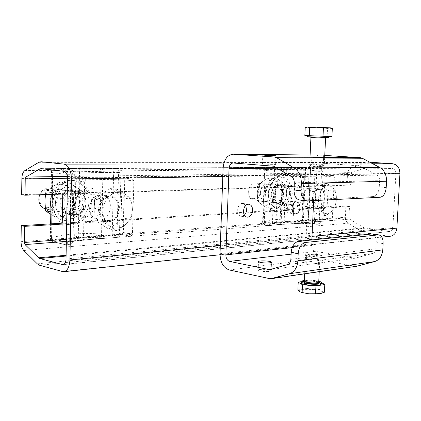 <?xml version="1.0" encoding="UTF-8"?>
<svg xmlns="http://www.w3.org/2000/svg" width="421" height="421" viewBox="0 0 421 421"><rect width="100%" height="100%" fill="white"/><g stroke="black" fill="none" stroke-linecap="round" stroke-linejoin="round"><path stroke-width="0.32" stroke-dasharray="2.1 1.58" d="M244.38 215.163L241.444 216.294C235.571 216.194 236.923 202.806 242.743 203.469L245.732 205.416M355.798 266.388L314.913 259.02C308.998 257.147 305.935 252.316 305.73 244.517L309.261 167.469C310.188 159.659 313.698 155.538 319.792 155.117L324.754 155.428M292.479 211.521L289.453 213.105C284.312 213.073 285.512 200.633 290.606 201.196L292.263 201.859L293.5 203.532M273.95 166.242L359.723 165.885L319.413 162.995C316.976 163.143 315.566 164.79 315.182 167.932L313.661 200.601M264.425 164.179L262.436 163.922C261.883 163.564 275.644 164.09 275.608 164.427L264.425 164.179M312.956 164.101L310.803 163.848C310.288 163.532 323.265 164.058 323.228 164.348L312.956 164.101M311.835 239.944L311.572 245.501C311.661 248.648 312.898 250.584 315.276 251.311L354.956 258.252L372.68 253.453C374.606 252.8 375.69 251.237 375.932 248.769L376.269 242.522L383.136 243.575M386.199 187.619L379.268 186.971L379.61 180.635C379.637 178.099 378.726 176.267 376.879 175.125L359.723 165.885M307.53 200.906L300.468 200.08L373.143 196.554L380.079 197.275M300.468 200.08L300.078 200.08M379.268 186.971C378.637 192.629 376.595 195.823 373.143 196.554M372.222 233.95C374.979 234.918 376.327 237.776 376.269 242.522M269.624 269.687L354.956 258.252M308.682 256.531C314.124 257.22 317.518 257.152 318.865 256.331C318.944 255.142 306.104 254.537 306.577 255.747L308.682 256.531M260.073 271.061L258.131 270.214C257.636 268.756 271.229 269.272 271.15 270.708C269.582 271.75 265.888 271.871 260.073 271.061M313.34 155.854L323.617 156.138L313.34 155.854M308.309 264.593L306.209 263.767C305.741 262.478 318.565 263.088 318.487 264.351C317.139 265.235 313.745 265.314 308.309 264.593M66.686 222.904L345.883 206.148L345.325 217.225C345.299 219.92 346.246 221.93 348.162 223.251L362.444 231.934L364.896 232.834L389.793 236.334M369.822 162.211L366.075 162.511L350.951 168.184C348.909 169.1 347.762 170.905 347.52 173.605L346.957 184.766L350.593 185.108L351.161 173.899L351.982 172.61L368.317 166.827L392.377 168.563C394.64 169 395.814 170.6 395.893 173.368L392.867 227.572C392.572 229.971 391.419 231.303 389.42 231.555L363.949 227.777L349.619 219.136L348.941 217.699L349.504 206.579L345.883 206.148M67.213 193.892L350.593 185.108M21.66 194.644L346.957 184.766M66.671 223.804L349.504 206.579M318.771 281.291L304.357 280.502M321.933 283.865L321.549 283.37M318.471 282.291L304.557 281.528M301.41 282.265L300.983 282.712M321.976 282.933L320.192 281.928L307.083 280.775L301.026 281.712M324.412 292.221L322.07 291.5L319.828 289.516L320.192 281.928M319.828 289.516L313.24 289.559L306.735 288.327L307.083 280.775M320.955 293.437L321.707 293.205C322.986 292.706 323.107 292.137 322.07 291.5C320.434 290.622 317.487 289.974 313.24 289.559L302.299 289.695C299.51 290.201 298.726 290.9 299.957 291.795L300.994 292.295M306.735 288.327L302.299 289.695L297.873 289.79M318.271 256.163C314.35 256.721 305.367 255.779 305.535 254.842L305.557 254.721C305.935 253.495 319.134 254.116 319.928 255.394L318.271 256.163M317.271 254.594C313.913 255.068 306.251 254.195 306.998 253.437C307.293 252.458 317.992 252.963 318.618 253.984L317.271 254.594M307.625 136.73L328.943 137.556M304.846 135.515L331.927 136.572M310.277 135.715L328.996 136.451L310.277 135.715M313.782 135.836L314.14 128.01L309.73 127.142L305.204 127.595M314.14 128.01L320.844 127.589L327.517 128.5L327.138 136.357M312.435 166.032L311.003 166.137C310.956 166.432 323.312 166.937 322.818 166.616L312.435 166.032M311.445 164.564L309.672 164.685C309.588 165.037 324.923 165.658 324.286 165.274L311.445 164.564M306.867 126.979L330.669 127.868M327.517 128.5L329.927 127.868L331.316 128.131M97.219 238.591L69.57 241.659C70.933 241.459 71.691 240.328 71.844 238.27L99.819 235.334L117.054 234.518C119.443 234.397 120.664 234.16 120.722 233.813L119.485 233.313L112.228 232.871L78.327 233.718C73.428 233.85 69.491 234.176 66.523 234.702L66.902 213.626C62.829 209.432 63.029 197.938 67.286 192.718L67.67 171.436L79.548 171.279L120.974 172.015C120.864 169.868 119.922 168.663 118.154 168.405L114.88 168.247C114.186 168.368 113.781 169.51 113.665 171.668L112.228 232.871C112.244 235.065 112.596 236.418 113.275 236.928L116.422 237.128C117.37 237.37 117.022 237.549 115.391 237.665L97.551 238.618C98.909 238.418 99.661 237.323 99.819 235.334L100.382 209.663C97.114 222.793 81.806 226.082 76.922 214.057C74.312 207.3 74.901 200.717 78.701 194.307C85.042 184.045 98.14 186.813 100.635 198.338L94.178 199.291C92.699 194.313 89.852 191.608 85.637 191.171C82.29 191.139 79.443 192.818 77.096 196.202C74.159 201.149 73.701 206.232 75.722 211.453C77.443 215.057 79.958 217.031 83.274 217.368C88.321 217.273 91.889 214.184 93.988 208.095L94.693 203.68L94.178 199.291M93.988 208.095L100.382 209.663L101.203 172.447L73.07 173.084C72.954 170.726 72.128 169.363 70.586 168.989L98.746 168.5C100.277 168.858 101.098 170.173 101.203 172.447L102.934 172.431C102.892 170.163 102.398 168.847 101.461 168.489L117.038 168.584C117.996 168.937 118.501 170.237 118.543 172.478L102.934 172.431L101.54 235.213C101.424 237.233 100.94 238.302 100.087 238.423L115.391 237.665M66.902 213.626L71.744 215.678L74.901 215.263L78.722 213.736C81.669 212.11 83.763 209.842 85 206.921C87.126 200.417 85.174 195.26 79.153 191.455L73.722 189.829C70.965 189.739 68.823 190.702 67.286 192.718M116.422 237.128C118.238 236.765 119.259 235.497 119.485 233.313L120.974 172.015L122.227 172.257L118.543 172.478L117.054 234.518C116.933 236.518 116.433 237.576 115.559 237.697C117.98 238.212 119.701 236.918 120.722 233.813L122.227 172.257C122.858 171.994 120.48 168.347 120.048 168.826L114.88 168.247L80.637 167.784C80.016 167.911 79.653 169.074 79.548 171.279L79.153 191.455M74.685 236.092L75.743 180.714L76.422 179.146L77.501 178.693L123.29 177.967L124.727 179.835L123.421 232.497L121.832 234.481L76.354 237.928L74.685 236.092L83.505 238.018L84.637 181.856L85.168 180.42L86.4 179.809L132.399 179.014L133.836 180.909L132.462 234.276L130.857 236.292L85.179 239.875L83.505 238.018M89.562 207.832C89.905 214.689 92.894 218.688 98.53 219.82C112.128 221.793 115.212 195.197 101.419 194.802C94.509 195.265 90.557 199.607 89.562 207.832M98.488 209.337C98.824 216.289 101.819 220.336 107.481 221.472C121.137 223.451 124.263 196.491 110.418 196.112C103.471 196.591 99.498 200.996 98.488 209.337M47.299 207.7C36.99 208.279 37.258 189.703 47.589 189.539C57.788 189.213 57.472 207.332 47.299 207.7M101.708 221.262L110.076 226.145C114.991 228.961 119.911 228.635 124.832 225.167L116.454 230.592L110.076 226.145C105.334 222.872 102.934 217.825 102.871 210.995L102.171 200.385L110.797 195.034C105.876 198.817 103.24 204.138 102.871 210.995L101.708 221.262L94.072 219.836L108.771 229.087L123.479 218.115L123.974 198.112L109.707 188.461L94.514 199.212L94.072 219.836M117.433 189.492L125.59 194.539L131.741 199.238L132.426 209.521L131.226 219.473L124.832 225.167C129.547 221.351 132.083 216.131 132.426 209.521C132.426 202.917 130.147 197.923 125.59 194.539C120.811 191.529 115.88 191.697 110.797 195.034L117.433 189.492L109.707 188.461M102.171 200.385L94.514 199.212M116.454 230.592L108.771 229.087M108.965 220.525L107.639 220.499C95.304 219.862 98.104 195.633 110.349 197.096C122.29 197.36 120.906 220.367 108.965 220.525M39.595 194.744C41.668 190.281 44.889 188.071 49.241 188.124C60.782 188.461 59.629 209.379 48.094 209.395L45.31 209.048M131.226 219.473L123.479 218.115M131.741 199.238L123.974 198.112M51.062 198.212C54.42 186.582 61.282 180.598 71.644 180.262C82.242 180.756 90.21 192.118 88.747 204.017C87.457 215.936 77.069 225.645 66.581 224.272C58.324 222.788 53.099 217.368 50.899 208.016M52.993 203.564C52.941 190.939 63.539 179.688 74.18 180.588C84.795 181.083 92.767 192.486 91.294 204.432C90.005 216.399 79.595 226.151 69.091 224.777C59.029 222.641 53.662 215.568 52.993 203.564M80.364 201.954C80.016 195.26 76.948 191.408 71.165 190.408C58.187 188.866 55.361 213.494 68.423 214.257C75.412 214.015 79.395 209.916 80.364 201.954M82.905 202.364C82.558 195.639 79.485 191.781 73.696 190.776C60.698 189.229 57.856 213.963 70.939 214.721C77.943 214.478 81.932 210.358 82.905 202.364M45.826 191.729L54.83 193.113L63.082 188.187L69.623 183.103L77.496 187.824L83.642 192.25L74.47 190.918L66.76 186.324C71.202 189.455 73.454 194.039 73.507 200.075C73.222 206.116 70.802 210.858 66.255 214.3C61.513 217.415 56.751 217.657 51.972 215.031C47.368 212 45.01 207.369 44.905 201.143C45.205 194.897 47.715 190.071 52.441 186.661L45.826 191.729L45.394 194.565M50.836 211.789L54.504 212.473L55.467 202.938L54.83 193.113M50.799 214.31L59.861 219.494L66.255 214.3L74.117 209.458L73.507 200.075L74.47 190.918M52.441 186.661C57.33 183.656 62.103 183.545 66.76 186.324L60.519 181.883L52.441 186.661M68.849 200.249C68.523 194.176 65.708 190.681 60.413 189.76C48.499 188.329 45.936 210.689 57.924 211.389C64.329 211.179 67.97 207.464 68.849 200.249M59.861 219.494L68.918 221.267L62.566 217.057C57.935 213.984 55.567 209.274 55.467 202.938C55.777 196.581 58.319 191.666 63.082 188.187C68.007 185.119 72.817 184.998 77.496 187.824C81.963 191.002 84.221 195.66 84.268 201.796C83.968 207.948 81.532 212.773 76.948 216.283C72.17 219.462 67.376 219.72 62.566 217.057L54.504 212.473M60.519 181.883L69.623 183.103M79.58 201.985C79.259 195.807 76.433 192.26 71.102 191.329C59.108 189.892 56.498 212.652 68.57 213.342C75.017 213.115 78.69 209.326 79.58 201.985M74.117 209.458L83.263 211.063L84.268 201.796L83.642 192.25M83.263 211.063L76.948 216.283L68.918 221.267M277.428 224.53L277.797 224.54C279.139 224.34 279.897 223.435 280.076 221.835L272.413 222.804C272.24 224.425 271.477 225.34 270.124 225.545L279.165 224.388L301.31 223.314L315.603 224.209C317.529 224.314 318.06 224.251 317.202 224.014L306.13 222.435C307.298 222.172 307.983 221.162 308.177 219.409L319.244 220.951L321.602 171.152L310.435 170.252L308.177 219.409L301.925 219.025L302.999 222.241L285.285 222.309L284.254 219.067L284.97 202.564C290.374 197.165 290.611 191.713 285.675 186.203L286.396 169.574L278.192 169.595L265.272 170.279L264.683 170.373L266.351 170.621C266.561 168.758 267.314 167.726 268.614 167.532L268.04 167.39C266.419 167.516 265.498 168.479 265.272 170.279L263.167 221.804L276.076 219.546L284.254 219.067L301.925 219.025L304.146 169.947L286.396 169.574C286.538 167.826 286.964 166.9 287.675 166.8L305.499 167.2L319.828 168.221L303.83 167.569L272.161 167.658C273.703 167.953 274.513 169.037 274.587 170.91L305.63 170.705L316.797 171.289L323.181 171.373L321.602 171.152C321.576 169.395 320.997 168.416 319.86 168.221L319.828 168.221M281.475 199.386L281.781 192.276L282.854 189.85C284.775 186.75 287.206 185.229 290.148 185.293C300.605 185.487 298.321 207.453 288.011 206.006C285.106 205.611 283.023 203.743 281.77 200.401L282.454 202.185C286.296 214 301.21 209.726 302.273 196.854C303.888 184.014 290.064 177.467 283.859 188.529L282.47 191.671L281.181 221.746L280.076 221.835L282.265 170.663C282.186 168.816 281.386 167.747 279.854 167.463M281.596 167.447C282.744 167.737 283.333 168.805 283.37 170.652L282.47 191.671L281.781 192.276M284.97 202.564L281.938 204.211L279.118 204.648L276.755 203.548L274.745 198.417C274.239 193.234 275.16 189.003 277.507 185.724L281.096 184.203L285.675 186.203M265.983 225.424C263.993 225.24 262.857 224.119 262.578 222.067L264.225 222.556L266.351 170.621L274.587 170.91L272.413 222.804L264.225 222.556C264.251 224.219 264.835 225.172 265.972 225.419L269.75 225.53M323.102 217.762L325.08 176.236L324.217 174.762L296.173 175.21L295.063 176.778L293.153 219.972L294.121 221.425L322.07 219.309L323.102 217.762L332.327 219.004L334.374 177.041L333.516 175.552L305.514 176.031L304.404 177.62L302.425 221.288L303.388 222.756L331.295 220.567L332.327 219.004M315.834 197.428C315.087 203.722 312.614 207.095 308.414 207.542C300.162 207.527 301.978 187.024 310.166 187.887C313.877 188.576 315.766 191.76 315.834 197.428M325.107 198.47C324.354 204.832 321.876 208.242 317.681 208.7C309.446 208.7 311.293 187.971 319.471 188.829C323.17 189.524 325.054 192.739 325.107 198.47M253.305 198.649C259.783 198.428 260.367 183.924 253.879 184.151C247.316 184.24 246.748 199.028 253.305 198.649M335.079 207.148L331.443 211.505C328.375 214.157 325.391 214.357 322.486 212.1L325.843 215.673L331.443 211.505C334.4 208.574 336.063 204.517 336.426 199.344L335.853 191.308L332.606 187.582C335.3 190.255 336.574 194.17 336.426 199.344L335.079 207.148L327.175 206.19L317.934 214.631L309.225 207.243L309.961 191.166L319.428 182.861L327.927 190.497L327.175 206.19M323.638 187.882C326.785 185.308 329.775 185.208 332.606 187.582L327.38 183.614L323.638 187.882L317.918 192.008L318.497 200.238C318.876 194.912 320.591 190.792 323.638 187.882M322.486 212.1C319.707 209.5 318.376 205.543 318.497 200.238L317.155 208.232L322.486 212.1M335.853 191.308L327.927 190.497M325.843 215.673L317.934 214.631M317.155 208.232L309.225 207.243M317.918 192.008L309.961 191.166M327.38 183.614L319.428 182.861M318.25 207.932C325.665 207.921 326.854 189.492 319.413 189.603C311.872 188.803 310.161 207.937 317.771 207.932L318.25 207.932M254.131 199.991C261.599 200.054 262.599 182.961 255.11 183.003C247.516 182.204 246.001 199.912 253.647 199.986L254.131 199.991M289.59 193.671C289.422 183.54 285.864 177.862 278.918 176.625C263.835 175.136 260.704 211.405 275.86 211.579C283.691 210.863 288.269 204.89 289.59 193.671M292.258 193.965C292.095 183.809 288.543 178.109 281.591 176.873C266.514 175.383 263.367 211.768 278.523 211.937C286.354 211.216 290.932 205.227 292.258 193.965M271.177 194.402C271.887 188.366 274.318 185.124 278.465 184.661C286.906 184.63 285.149 204.585 276.813 203.596C273.166 202.88 271.287 199.817 271.177 194.402M273.845 194.707C274.56 188.655 276.992 185.398 281.144 184.935C289.58 184.898 287.811 204.916 279.476 203.927C275.834 203.211 273.955 200.138 273.845 194.707M276.471 185.219L286.133 186.208L282.712 182.656L277.528 178.893L273.687 182.882L268.077 186.745L258.415 185.729L262.325 181.746C259.283 184.43 257.605 188.25 257.278 193.197C257.21 198.133 258.583 201.822 261.409 204.274C264.356 206.406 267.361 206.248 270.429 203.811C273.382 201.106 275.013 197.344 275.329 192.523L276.471 185.219L271.356 181.535C268.472 179.309 265.462 179.378 262.325 181.746L267.856 177.978L271.356 181.535C274.097 184.045 275.423 187.708 275.329 192.523L275.85 200.001L285.485 201.159L286.664 193.786L286.133 186.208M260.341 193.081C260.988 187.592 263.23 184.64 267.061 184.23C274.85 184.214 273.266 202.375 265.567 201.464C262.199 200.806 260.457 198.017 260.341 193.081M275.85 200.001L270.429 203.811L266.625 207.874L261.409 204.274L257.81 200.843L257.278 193.197L258.415 185.729M257.81 200.843L267.451 202.043L268.619 194.502C268.54 199.507 269.914 203.248 272.729 205.722C275.671 207.879 278.676 207.716 281.744 205.238L285.485 201.159M266.625 207.874L276.25 209.142L281.744 205.238C284.701 202.49 286.338 198.675 286.664 193.786C286.764 188.908 285.449 185.198 282.712 182.656C279.839 180.404 276.829 180.477 273.687 182.882C270.645 185.608 268.956 189.482 268.619 194.502L268.077 186.745M267.856 177.978L277.528 178.893M267.451 202.043L272.729 205.722L276.25 209.142M271.682 194.381C272.34 188.813 274.587 185.814 278.418 185.393C286.201 185.366 284.58 203.775 276.892 202.869C273.524 202.212 271.787 199.38 271.682 194.381M220.025 253.71L305.73 244.517M223.109 167.984L309.261 167.469M269.251 278.697L354.54 266.309M291.448 176.641L376.879 175.125M294.263 182.835L379.61 180.635M290.879 259.347L375.932 248.769M287.596 264.562L372.68 253.453M291.111 254.158L315.276 251.311M292.137 247.627L311.572 245.501M277.213 168.184L315.182 167.932M310.114 155.012L319.792 155.117M229.298 269.972L314.913 259.02M222.798 176.536L385.32 173.915M220.325 245.306L311.998 236.381M62.192 271.608L388.625 236.276M66.086 256.047L365.144 228.203M63.718 264.456L388.888 231.524M66.097 255.279L363.949 227.777M21.05 241.654L345.325 217.225M23.818 250.495L348.162 223.251M37.295 263.814L362.444 231.934M39.616 265.256L364.896 232.834M223.656 163.943L372.753 163.764M368.575 162.127L224.246 161.964L368.617 162.132M67.497 178.251L351.161 173.899M67.365 176.467L351.982 172.61M43.137 168.9L367.138 167.011M38.806 162.317L366.075 162.511M41.074 168.663L368.37 166.832M63.971 171.305L392.377 168.563M67.497 178.483L395.893 173.368M66.35 241.354L349.619 219.136M66.392 239.275L348.941 217.699M21.871 178.441L347.52 173.605M24.881 170.579L350.951 168.184M66.034 258.952L392.867 227.572M318.713 282.059C316.266 280.828 306.872 280.312 304.336 281.27M318.739 281.996L318.739 281.917C318.86 280.286 304.341 279.491 304.325 281.128M312.172 136.888L324.459 137.399L312.172 136.888M310.914 137.588L325.575 138.162M50.641 223.867L50.409 238.002L51.53 238.533C51.625 240.496 52.509 241.68 54.188 242.08C53.172 241.138 51.799 243.075 50.409 238.002L51.857 237.381C52.009 239.707 53.067 241.08 55.019 241.512L69.612 238.707C67.702 238.297 66.671 236.96 66.523 234.702L51.857 237.381L52.93 172.257L67.67 171.436C67.892 169.221 68.944 168.037 70.839 167.879L55.561 168.679L66.639 170.016L70.291 170.021L67.497 169.463C66.434 169.216 67.465 169.058 70.586 168.989M51.778 223.798L51.53 238.533L61.934 240.938L62.25 223.167M62.766 194.028L63.118 174.01L52.614 172.747C52.867 170.379 54.03 169.074 56.109 168.826M52.262 194.355L52.614 172.747L51.478 172.494L52.93 172.257C53.151 169.979 54.225 168.758 56.156 168.595L56.251 168.6M69.244 241.633C66.139 242.007 65.113 242.485 66.16 243.07C68.46 242.754 69.744 241.433 70.018 239.102L69.749 238.875L71.844 238.27L73.07 173.084L70.965 173.299L74.343 174.099C74.785 174.457 66.008 174.389 63.118 174.01C63.371 171.6 64.545 170.268 66.639 170.016M114.896 168.253L70.928 167.879M66.16 243.07L68.918 244.354C71.238 244.033 72.533 242.696 72.807 240.338L70.018 239.102L71.238 173.399C71.081 171.147 69.912 169.837 67.728 169.474L67.497 169.463M68.918 244.354C68.649 244.722 67.444 244.79 65.297 244.559L64.602 244.538C62.913 244.133 62.024 242.933 61.934 240.938C64.797 241.67 73.517 241.38 73.08 240.575L72.807 240.338L74.059 173.994C73.907 171.721 72.728 170.4 70.523 170.031L70.291 170.021M78.722 213.736L78.327 233.718C78.348 235.955 78.664 237.339 79.274 237.86L113.275 236.928M69.612 238.707L79.274 237.86M99.919 238.391L67.334 242.122C67.67 242.849 68.476 241.765 69.749 238.875L70.965 173.299C70.781 170.358 68.149 169.184 67.618 169.437L70.523 170.031C72.112 169.995 74.833 172.268 74.343 174.099L73.08 240.575C71.496 246.785 66.197 244.206 64.602 244.538L54.188 242.08L54.877 242.107L54.309 241.801L55.019 241.512M65.297 244.559L54.877 242.107M98.746 168.5L101.461 168.489M117.038 168.584C118.68 168.579 119.022 168.516 118.064 168.4M123.421 232.497L132.462 234.276M121.832 234.481L130.857 236.292M75.743 180.714L84.637 181.856M77.501 178.693L86.4 179.809M123.221 177.967L132.326 179.014M76.354 237.928L85.179 239.875M124.727 179.835L133.836 180.909M76.59 214.61L75.285 214.573C63.161 213.889 65.808 190.876 77.848 192.323L77.848 192.323C89.599 192.629 88.336 214.531 76.59 214.61M317.202 224.014C318.365 223.746 319.05 222.725 319.244 220.951L320.807 221.378L323.181 171.373C322.791 169.253 321.681 168.2 319.86 168.221L305.478 167.2C304.741 167.3 304.294 168.216 304.146 169.947L310.435 170.252C310.409 168.511 309.824 167.547 308.688 167.353L308.651 167.353M277.507 185.724L278.192 169.595C278.413 167.853 279.318 166.921 280.896 166.8L305.478 167.2M285.285 222.309L278.591 222.725C276.997 222.393 276.16 221.335 276.076 219.546L276.755 203.548M315.603 224.209L317.213 224.293C318.592 223.609 319.071 225.535 320.807 221.378C320.192 221.741 318.071 221.788 314.45 221.509L308.214 220.888L310.519 170.884C310.677 169.084 311.161 168.079 311.956 167.868M309.382 223.577L315.482 224.219C314.782 224.061 314.434 223.156 314.45 221.509L316.797 171.289C316.96 169.479 317.434 168.468 318.223 168.258M301.31 223.314L309.267 223.588C308.556 223.425 308.204 222.525 308.214 220.888L303.357 220.725L305.63 170.705C305.593 168.9 304.993 167.853 303.83 167.569M272.161 167.658L268.614 167.532M279.165 224.388L279.36 224.404C280.412 224.282 281.017 223.398 281.181 221.746L303.357 220.725C303.194 222.346 302.578 223.214 301.51 223.335L279.36 224.404L270.124 225.545L265.972 225.419M268.119 167.395L280.975 166.8L268.04 167.39C266.756 167.121 265.635 168.116 264.683 170.373L262.578 222.067L263.167 221.804C263.257 223.651 264.114 224.74 265.746 225.088L266.23 225.424M280.975 166.8L287.69 166.805M278.591 222.725L265.746 225.088M306.13 222.435L302.999 222.241M294.121 221.425L303.388 222.756M293.153 219.972L302.425 221.288M324.191 174.762L333.49 175.552M325.08 176.236L334.374 177.041M296.173 175.21L305.514 176.031M322.07 219.309L331.295 220.567M295.063 176.778L304.404 177.62M284.48 203.753C291.937 203.785 293.027 186.05 285.543 186.124L285.543 186.124C277.96 185.324 276.355 203.711 283.996 203.748L284.48 203.753M241.444 216.294L246.874 217.089M242.743 203.469L248.653 204.238M270.524 278.807L271.403 278.676M307.141 200.912L306.409 200.822M271.15 270.708L271.503 262.257M258.131 270.214L258.478 261.688M275.608 164.427L275.976 155.707M262.436 163.922L262.788 155.186M289.453 213.105L294.984 213.847M290.606 201.196L296.505 201.906M318.487 264.351L318.865 256.331M306.209 263.767L306.577 255.747M323.228 164.348L323.617 156.138M310.803 163.848L311.182 155.644M381.863 237.197L220.015 254.763M64.155 271.677L63.313 271.766M368.317 166.827L41.026 168.658M389.42 231.555L63.229 264.63M318.676 282.117C316.987 280.896 306.325 280.27 304.367 281.328M319.223 271.713L319.997 255.521M304.662 273.834L305.535 254.842M321.707 293.205L322.102 293.111M306.998 253.437L305.557 254.721M318.618 253.984L319.928 255.394M310.435 136.862L326.065 137.472M322.818 166.616L324.286 165.274L324.633 158.033M311.003 166.137L309.672 164.685L309.977 157.933M80.637 167.784L56.156 168.595C55.251 168.237 51.204 169.684 51.478 172.494L51.12 194.386M71.26 215.652L83.274 217.368M73.722 189.829L85.637 191.171M75.722 211.453L76.922 214.057M77.096 196.202L78.701 194.307M110.418 196.112L101.419 194.802M107.481 221.472L98.53 219.82M123.29 177.967L132.399 179.014M76.043 237.918L84.863 239.865M110.349 197.096L49.241 188.124M107.639 220.499L46.81 209.353M66.581 224.272L69.091 224.777M71.644 180.262L74.18 180.588M68.423 214.257L70.939 214.721M71.165 190.408L73.696 190.776M57.924 211.389L68.57 213.342M60.413 189.76L71.102 191.329M279.118 204.648L288.011 206.006M281.096 184.203L290.148 185.293M281.77 200.401L282.454 202.185M282.854 189.85L283.859 188.529M294.011 221.425L303.278 222.756M324.217 174.762L333.516 175.552M319.471 188.829L310.166 187.887M317.681 208.7L308.414 207.542M319.413 189.603L255.11 183.003M317.771 207.932L253.647 199.986M275.86 211.579L278.523 211.937M278.918 176.625L281.591 176.873M276.813 203.596L279.476 203.927M278.465 184.661L281.144 184.935M265.567 201.464L276.892 202.869M267.061 184.23L278.418 185.393"/><path stroke-width="0.63" d="M252.642 210.437C252.563 206.779 251.232 204.717 248.653 204.238C242.833 203.58 241.465 217.062 247.338 217.157C250.369 216.883 252.137 214.647 252.642 210.437M245.732 205.416L246.659 210.547L245.864 213.152L244.38 215.163M306.409 200.822L300.078 200.08C296.105 199.396 294.063 196.023 293.947 189.96L294.263 182.835C294.274 179.988 293.337 177.92 291.448 176.641L273.95 166.242L233.255 163.001C230.813 163.169 229.408 165.006 229.045 168.5L225.877 254.879C225.982 258.378 227.229 260.552 229.613 261.394L269.624 269.687L287.596 264.562C289.548 263.851 290.643 262.115 290.879 259.347L291.19 252.337C291.906 246.022 294.379 242.338 298.615 241.291L305.625 242.459C301.394 243.522 298.915 247.238 298.194 253.605L297.879 260.678C297.263 267.645 294.495 271.992 289.569 273.713L270.524 278.807L229.298 269.972C223.367 267.803 220.272 262.383 220.025 253.71L223.109 167.984C223.988 159.285 227.482 154.696 233.592 154.212L274.424 157.001L276.613 157.712L294.237 167.974C299.005 171.152 301.378 176.336 301.352 183.524L301.026 190.713C301.136 196.823 303.173 200.222 307.141 200.912L380.079 197.275C383.52 196.533 385.562 193.313 386.199 187.619L386.552 181.23C386.61 174.841 384.315 170.237 379.658 167.416L362.386 158.28L360.234 157.643L324.754 155.428M293.5 203.532L294.09 206.927L292.479 211.521M305.625 242.459L378.626 234.876C381.663 235.534 383.168 238.433 383.136 243.575L382.789 249.874C382.163 256.084 379.426 259.989 374.579 261.583L356.787 266.23L271.403 278.676M313.661 200.601L311.835 239.944M298.615 241.291L372.222 233.95M260.425 262.493C266.246 263.267 269.94 263.162 271.503 262.188C271.582 260.841 257.978 260.32 258.478 261.688L260.425 262.493M299.984 207.669C299.515 211.547 297.973 213.621 295.347 213.894C290.206 213.873 291.416 201.343 296.505 201.906C298.778 202.333 299.936 204.253 299.984 207.669M264.783 155.396L275.976 155.691L264.783 155.396M381.863 237.197L389.793 236.334C393.903 235.797 396.261 233.055 396.877 228.114L399.939 173.678C399.771 167.932 397.34 164.622 392.646 163.737L369.822 162.211M71.428 178.978L69.918 259.957C69.454 267.272 67.249 271.208 63.313 271.766L39.616 265.256L37.295 263.814L23.818 250.495C22.024 248.501 21.097 245.548 21.05 241.654L21.255 225.63L24.602 226.366L24.386 242.48L25.05 244.596L38.59 257.82L39.716 258.505L62.824 264.672C64.739 264.404 65.808 262.493 66.034 258.952L67.497 178.483C67.344 174.357 66.171 171.968 63.971 171.305L41.026 168.658L39.927 168.916L25.955 177.025L25.234 178.904L25.018 195.197L21.66 194.644L21.871 178.441C22.018 174.52 23.023 171.9 24.881 170.579L38.806 162.317L41.137 161.753L64.097 164.132C68.66 165.448 71.102 170.394 71.428 178.978L222.798 176.536M21.255 225.63L66.686 222.904M25.018 195.197L67.213 193.892M24.602 226.366L66.671 223.804M304.357 280.502C302.131 280.775 301.02 281.202 301.026 281.77C300.752 283.438 313.808 285.001 319.492 283.954L321.981 282.801C321.865 282.27 320.791 281.765 318.771 281.291M300.983 282.712L300.978 282.833C300.705 284.512 313.756 286.085 319.439 285.028L321.933 283.865L321.976 282.923M321.549 283.37L318.471 282.291M304.557 281.528L301.41 282.265M301.026 281.712L298.221 282.149L302.483 284.754L315.945 285.959L324.786 284.512L321.976 282.933M322.102 293.111L324.412 292.221L324.786 284.512M298.221 282.149L297.873 289.79L299.957 291.795L302.131 292.521L308.809 293.795L315.576 293.758L315.945 285.959M300.994 292.295L308.809 293.795C313.245 294.174 316.971 294.121 319.992 293.637L320.955 293.437M302.131 292.521L302.483 284.754M322.123 293.105L319.992 293.637L315.576 293.758M328.996 136.467L328.943 137.556L307.625 136.73L307.672 135.641M331.316 128.131L332.311 128.584L331.927 136.572L304.846 135.515L305.204 127.595L306.867 126.979M323.023 136.251L323.402 128.163L316.55 127.231L307.446 126.958L309.661 127.668L309.293 135.715M330.669 127.868L316.55 127.231L309.661 127.668M332.311 128.584L327.917 127.695L323.402 128.163M45.31 209.048C39.548 206.427 37.637 201.659 39.595 194.744M50.899 208.016L50.499 203.132L51.062 198.212M50.836 211.789L45.526 210.8L44.905 201.143L45.394 194.565M45.526 210.8L50.799 214.31M271.529 278.644L356.787 266.23M298.194 253.605L291.19 252.337M293.947 189.96L301.026 190.713M289.569 273.713L374.579 261.583M301.352 183.524L386.552 181.23M378.042 234.886L371.154 233.887M297.879 260.678L382.789 249.874M229.613 261.394L291.111 254.158M225.877 254.879L292.137 247.627M229.045 168.5L277.213 168.184M233.592 154.212L310.114 155.012M274.334 156.996L360.15 157.638M276.613 157.712L362.386 158.28M294.237 167.974L379.658 167.416M385.32 173.915L399.939 173.678M69.918 259.957L220.325 245.306M311.998 236.381L396.877 228.114M39.716 258.505L66.086 256.047M62.313 264.599L63.718 264.456M38.59 257.82L66.097 255.279M64.097 164.132L223.656 163.943M372.753 163.764L392.646 163.737M25.234 178.904L67.497 178.251M25.955 177.025L67.365 176.467M39.927 168.916L43.137 168.9M25.05 244.596L66.35 241.354M24.386 242.48L66.392 239.275M304.336 281.27C300.11 282.47 311.998 284.543 317.529 283.538C319.555 283.175 319.949 282.68 318.713 282.059M304.325 281.128L304.325 281.212C304.146 282.354 313.098 283.422 317.013 282.712L318.739 281.917L319.223 271.713M326.065 137.472L325.575 138.156L310.914 137.593L310.435 136.862M62.25 223.167L62.766 194.028M51.778 223.798L52.262 194.355M246.874 217.089L247.338 217.157M378.626 234.876L371.738 233.876M294.984 213.847L295.347 213.894M274.424 157.001L360.234 157.643M220.015 254.763L64.155 271.677M63.229 264.63L62.824 264.672M304.367 281.328L304.662 273.834M300.978 282.833L301.026 281.77M330.638 127.852L331.88 128.363M310.914 137.593L309.977 157.933M325.575 138.162L324.633 158.033M50.641 223.867L51.12 194.386"/></g></svg>
